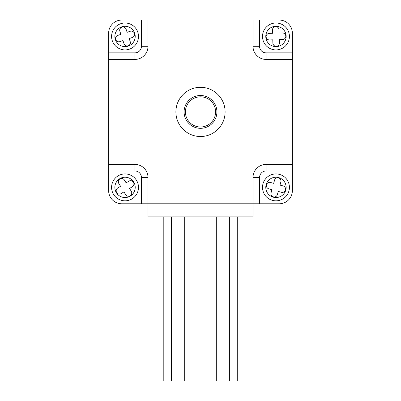 <?xml version="1.0" encoding="UTF-8"?>
<svg xmlns="http://www.w3.org/2000/svg" width="401" height="401" viewBox="0 0 401 401"><rect width="100%" height="100%" fill="white"/><g stroke="black" fill="none" stroke-linecap="round" stroke-linejoin="round"><path stroke-width="0.6" d="M200.5 95.513A16.406 16.406 0 0 0 184.094 111.914A16.406 16.406 0 0 0 200.5 128.32A16.406 16.406 0 0 0 216.906 111.914A16.406 16.406 0 0 0 200.5 95.513M141.443 20.05L121.759 20.05A13.123 13.123 0 0 0 108.636 33.173L108.636 52.857L134.881 52.857A6.561 6.561 0 0 0 141.443 46.295L141.443 20.05L259.557 20.05L259.557 46.295A6.561 6.561 0 0 0 266.119 52.857L292.364 52.857L292.364 33.173A13.123 13.123 0 0 0 279.241 20.05L259.557 20.05M108.636 170.971L108.636 190.655A13.123 13.123 0 0 0 121.759 203.783L141.443 203.783L141.443 177.533A6.561 6.561 0 0 0 134.881 170.971L108.636 170.971L108.636 190.655L108.636 52.857M259.557 203.783L279.241 203.783A13.123 13.123 0 0 0 292.364 190.655L292.364 170.971L266.119 170.971A6.561 6.561 0 0 0 259.557 177.533L259.557 203.783L141.443 203.783M292.364 52.857L292.364 170.971M200.5 136.52A24.606 24.606 0 0 0 225.106 111.914A24.606 24.606 0 0 0 200.5 87.308A24.606 24.606 0 0 0 175.894 111.914A24.606 24.606 0 0 0 200.5 136.52M292.364 59.423L266.119 59.423A13.123 13.123 0 0 1 252.996 46.295L252.996 20.05M148.004 20.05L148.004 46.295A13.123 13.123 0 0 1 134.881 59.423L108.636 59.423M108.636 164.41L134.881 164.41A13.123 13.123 0 0 1 148.004 177.533L148.004 216.906L252.996 216.906L252.996 177.533A13.123 13.123 0 0 1 266.119 164.41L292.364 164.41M200.5 96.821A15.093 15.093 0 0 0 185.407 111.914A15.093 15.093 0 0 0 200.5 127.007A15.093 15.093 0 0 0 215.593 111.914A15.093 15.093 0 0 0 200.5 96.821M237.247 216.906L237.247 380.95L229.372 380.95L229.372 216.906M224.069 216.906L224.069 380.95L216.299 380.95L216.299 216.906M184.701 216.906L184.701 380.95L176.931 380.95L176.931 216.906M171.573 216.906L171.573 380.95L163.809 380.95L163.809 216.906M288.931 190.951A13.454 13.454 0 0 1 272.384 200.345A13.454 13.454 0 0 1 262.991 183.798A13.454 13.454 0 0 1 279.537 174.41A13.454 13.454 0 0 1 288.931 190.951A13.454 13.454 0 0 0 279.537 174.41A13.454 13.454 0 0 0 262.991 183.798M266.475 184.761A3.283 3.283 0 0 0 268.765 188.796L271.928 189.668L271.056 192.831A3.283 3.283 0 0 0 273.347 196.866A3.283 3.283 0 0 0 277.382 194.575L278.254 191.412L281.417 192.285A3.283 3.283 0 0 0 285.452 189.994A3.283 3.283 0 0 0 283.161 185.959L279.998 185.087L280.87 181.924A3.283 3.283 0 0 0 278.58 177.889A3.283 3.283 0 0 0 274.545 180.179L273.672 183.342L270.51 182.47A3.283 3.283 0 0 0 266.475 184.761M113.568 194.4A13.454 13.454 0 0 1 118.014 175.904A13.454 13.454 0 0 1 136.51 180.35A13.454 13.454 0 0 1 132.064 198.846A13.454 13.454 0 0 1 113.568 194.4A13.454 13.454 0 0 0 132.064 198.846A13.454 13.454 0 0 0 136.51 180.35M133.433 182.234A3.283 3.283 0 0 0 128.921 181.152L126.125 182.866L124.41 180.069A3.283 3.283 0 0 0 119.899 178.981A3.283 3.283 0 0 0 118.816 183.493L120.526 186.29L117.729 188.004A3.283 3.283 0 0 0 116.646 192.515A3.283 3.283 0 0 0 121.157 193.603L123.954 191.889L125.668 194.685A3.283 3.283 0 0 0 130.18 195.768A3.283 3.283 0 0 0 131.262 191.257L129.548 188.46L132.35 186.746A3.283 3.283 0 0 0 133.433 182.234M120.801 23.689A13.454 13.454 0 0 1 137.804 32.215A13.454 13.454 0 0 1 129.277 49.223A13.454 13.454 0 0 1 112.275 40.691A13.454 13.454 0 0 1 120.801 23.689A13.454 13.454 0 0 0 112.275 40.691A13.454 13.454 0 0 0 129.277 49.223M128.14 45.794A3.283 3.283 0 0 0 130.22 41.649L129.187 38.536L132.3 37.499A3.283 3.283 0 0 0 134.38 33.353A3.283 3.283 0 0 0 130.235 31.273L127.117 32.306L126.084 29.193A3.283 3.283 0 0 0 121.939 27.113A3.283 3.283 0 0 0 119.859 31.263L120.891 34.376L117.779 35.408A3.283 3.283 0 0 0 115.699 39.559A3.283 3.283 0 0 0 119.844 41.634L122.962 40.601L123.994 43.714A3.283 3.283 0 0 0 128.14 45.794M262.515 36.877A13.454 13.454 0 0 1 275.537 23.007A13.454 13.454 0 0 1 289.407 36.035A13.454 13.454 0 0 1 276.384 49.899A13.454 13.454 0 0 1 262.515 36.877A13.454 13.454 0 0 0 276.384 49.899A13.454 13.454 0 0 0 289.407 36.035M285.798 36.145A3.283 3.283 0 0 0 282.414 32.967L279.136 33.072L279.036 29.794A3.283 3.283 0 0 0 275.652 26.616A3.283 3.283 0 0 0 272.474 30L272.58 33.278L269.302 33.383A3.283 3.283 0 0 0 266.124 36.762A3.283 3.283 0 0 0 269.507 39.94L272.785 39.834L272.886 43.118A3.283 3.283 0 0 0 276.269 46.29A3.283 3.283 0 0 0 279.447 42.912L279.342 39.629L282.625 39.529A3.283 3.283 0 0 0 285.798 36.145M259.557 46.295L252.996 46.295M266.119 52.857L266.119 59.423M134.881 52.857L134.881 59.423M141.443 46.295L148.004 46.295M141.443 177.533L148.004 177.533M134.881 170.971L134.881 164.41M252.996 177.533L259.557 177.533M266.119 164.41L266.119 170.971M266.154 184.671A10.17 10.17 0 0 0 273.256 197.182A10.17 10.17 0 0 0 285.768 190.079A10.17 10.17 0 0 0 278.665 177.573A10.17 10.17 0 0 0 266.154 184.671M133.713 182.064A10.17 10.17 0 0 0 119.729 178.701A10.17 10.17 0 0 0 116.365 192.686A10.17 10.17 0 0 0 130.35 196.049A10.17 10.17 0 0 0 133.713 182.064M128.245 46.105A10.17 10.17 0 0 0 134.691 33.248A10.17 10.17 0 0 0 121.834 26.802A10.17 10.17 0 0 0 115.388 39.659A10.17 10.17 0 0 0 128.245 46.105M286.129 36.135A10.17 10.17 0 0 0 275.642 26.291A10.17 10.17 0 0 0 265.793 36.772A10.17 10.17 0 0 0 276.279 46.621A10.17 10.17 0 0 0 286.129 36.135"/></g></svg>
